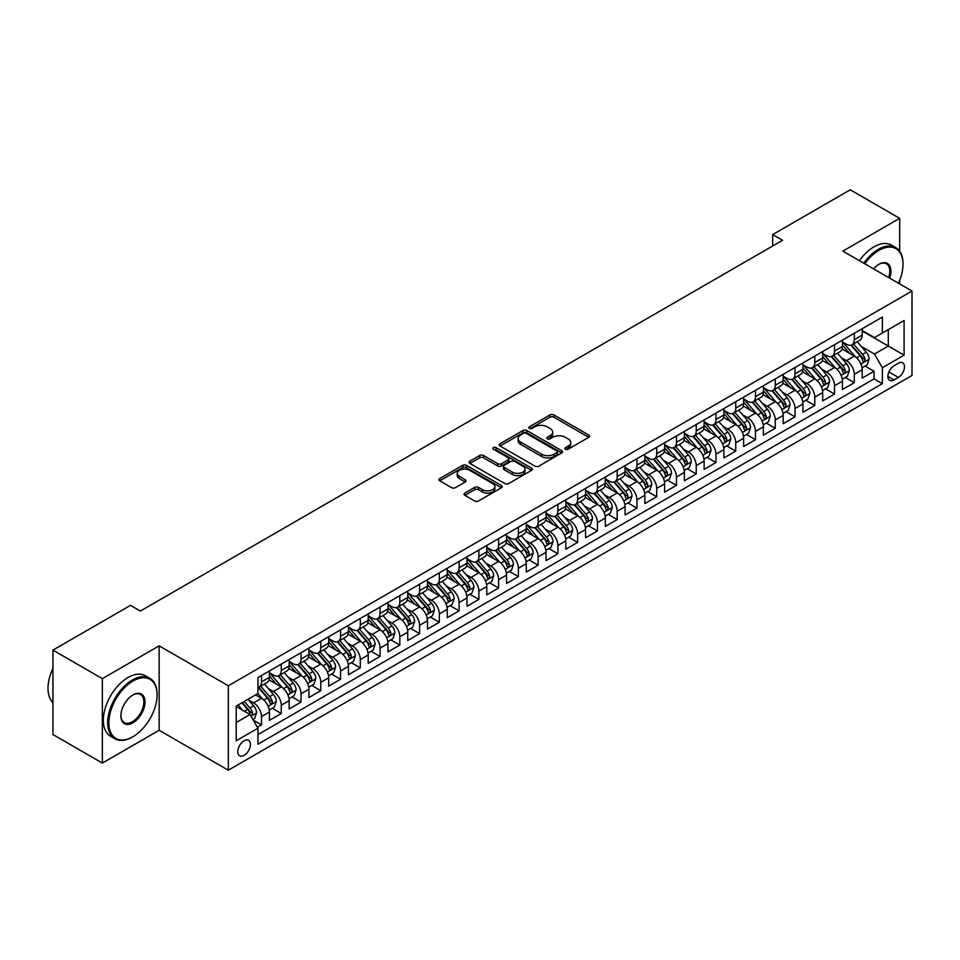 <?xml version="1.0" encoding="UTF-8"?>
<svg xmlns="http://www.w3.org/2000/svg" width="960" height="960" viewBox="0 0 960 960"><rect width="100%" height="100%" fill="white"/><g stroke="black" fill="none" stroke-linecap="round" stroke-linejoin="round"><path stroke-width="1.44" d="M565.464 449.196A1.92 1.104 0 0 0 568.188 449.196L588.792 437.304A2.748 1.584 0 0 0 589.596 436.188A2.748 1.584 0 0 0 588.792 435.06L553.884 414.912A2.748 1.584 0 0 0 549.996 414.912L529.392 426.804A1.92 1.104 0 0 0 528.828 427.584A1.92 1.104 0 0 0 529.392 428.376A1.92 1.104 0 0 0 532.104 428.376L534.768 426.828A8.772 5.064 0 0 1 547.188 426.828L550.092 428.508A8.772 5.064 0 0 1 552.672 432.096A8.772 5.064 0 0 1 550.092 435.684L547.428 437.22A1.92 1.104 0 0 0 546.864 438A1.92 1.104 0 0 0 547.428 438.792A1.92 1.104 0 0 0 550.14 438.792L552.816 437.244A8.772 5.064 0 0 1 565.224 437.244L568.14 438.924A8.772 5.064 0 0 1 570.708 442.512A8.772 5.064 0 0 1 568.14 446.1L565.464 447.636A1.92 1.104 0 0 0 564.9 448.416A1.92 1.104 0 0 0 565.464 449.196L565.464 447.636M244.116 755.364A8.94 5.16 120 0 0 249.96 747.492A8.94 5.16 120 0 0 248.592 740.316A8.94 5.16 120 0 0 244.116 740.76A8.94 5.16 120 0 0 238.272 748.644A8.94 5.16 120 0 0 239.64 755.808A8.94 5.16 120 0 0 244.116 755.364M464.856 493.068A2.748 1.584 0 0 0 464.052 494.184A2.748 1.584 0 0 0 464.856 495.312L474.648 500.964A2.748 1.584 0 0 0 478.524 500.964L501.408 487.752A2.748 1.584 0 0 0 502.212 486.636A2.748 1.584 0 0 0 501.408 485.508L466.5 465.36A2.748 1.584 0 0 0 462.624 465.36L439.74 478.572A2.748 1.584 0 0 0 438.936 479.688A2.748 1.584 0 0 0 439.74 480.804L451.572 487.644A2.748 1.584 0 0 0 455.448 487.644L465.24 481.98A2.748 1.584 0 0 0 466.044 480.864A2.748 1.584 0 0 0 465.24 479.748L459.372 476.352A7.332 4.236 0 0 1 457.224 473.364A7.332 4.236 0 0 1 461.748 469.452A7.332 4.236 0 0 1 469.752 470.364L492.732 483.636A7.332 4.236 0 0 1 494.88 486.636A7.332 4.236 0 0 1 490.356 490.548A7.332 4.236 0 0 1 482.352 489.624L478.524 487.416A2.748 1.584 0 0 0 474.648 487.416L464.856 493.068L464.856 495.312M159.144 645.852L102.336 678.648L52.944 650.124L52.944 734.544L102.336 763.068L159.144 730.272L228.312 770.196L228.312 685.776L159.144 645.852L159.144 730.272M899.652 251.196L899.652 218.328L842.844 251.124L912 291.048L228.312 685.776M899.652 218.328L850.248 189.804L772.692 234.576L772.692 245.988M52.944 650.124L130.5 605.352L140.376 611.052L782.568 240.288L772.692 234.576M534.972 466.14A2.748 1.584 0 0 0 538.848 466.14L561.732 452.928A2.748 1.584 0 0 0 562.536 451.8A2.748 1.584 0 0 0 561.732 450.684L526.824 430.524A2.748 1.584 0 0 0 522.948 430.524L500.052 443.748A2.748 1.584 0 0 0 499.248 444.864A2.748 1.584 0 0 0 500.052 445.98L534.972 466.14M494.136 449.616A1.92 1.104 0 0 1 496.08 449.892L496.08 447.6L531.576 468.096A2.748 1.584 0 0 1 532.38 469.224A2.748 1.584 0 0 1 531.576 470.34L508.692 483.552A2.748 1.584 0 0 1 504.804 483.552L469.896 463.392L469.896 461.16A2.748 1.584 0 0 0 469.092 462.276A2.748 1.584 0 0 0 469.896 463.392M469.896 461.16L479.688 455.496A2.748 1.584 0 0 1 483.564 455.496L497.724 463.68A2.748 1.584 0 0 0 501.612 463.68L508.104 459.924A2.748 1.584 0 0 0 508.908 458.808A2.748 1.584 0 0 0 508.104 457.68L493.368 449.172A1.92 1.104 0 0 1 492.804 448.392A1.92 1.104 0 0 1 493.992 447.36A1.92 1.104 0 0 1 496.08 447.6M257.4 727.272L261.504 724.908L253.308 720.168M248.64 700.02L253.596 702.888A11.172 6.456 60 0 1 261.504 716.58L269.412 712.02L269.412 720.348L281.268 713.496L272.28 708.312M268.404 688.62L273.36 691.476A11.172 6.456 60 0 1 281.268 705.168L289.164 700.608L289.164 708.936L301.02 702.096L292.032 696.9M288.156 677.208L293.124 680.076A11.172 6.456 60 0 1 301.02 693.768L308.928 689.196L308.928 697.524L320.784 690.684L311.796 685.488M307.92 665.796L312.876 668.664A11.172 6.456 60 0 1 320.784 682.356L328.692 677.796L328.692 686.124L340.548 679.272L331.548 674.088M327.684 654.396L332.64 657.252A11.172 6.456 60 0 1 340.548 670.944L348.444 666.384L348.444 674.712L360.3 667.86L351.312 662.676M347.436 642.984L352.404 645.852A11.172 6.456 60 0 1 360.3 659.532L368.208 654.972L368.208 663.3L380.064 656.46L371.076 651.264M367.2 631.572L372.156 634.44A11.172 6.456 60 0 1 380.064 648.132L387.972 643.572L387.972 651.9L399.828 645.048L390.828 639.864M386.964 620.172L391.92 623.028A11.172 6.456 60 0 1 399.828 636.72L407.724 632.16L407.724 640.488L419.58 633.636L410.592 628.452M406.716 608.76L411.684 611.628A11.172 6.456 60 0 1 419.58 625.308L427.488 620.748L427.488 629.076L439.344 622.236L430.356 617.04M426.48 597.348L431.436 600.216A11.172 6.456 60 0 1 439.344 613.908L447.252 609.336L447.252 617.664L459.108 610.824L450.108 605.628M446.244 585.948L451.2 588.804A11.172 6.456 60 0 1 459.108 602.496L467.004 597.936L467.004 606.264L478.86 599.412L469.872 594.228M465.996 574.536L470.964 577.404A11.172 6.456 60 0 1 478.86 591.084L486.768 586.524L486.768 594.852L498.624 588.012L489.636 582.816M485.76 563.124L490.716 565.992A11.172 6.456 60 0 1 498.624 579.684L506.532 575.112L506.532 583.44L518.388 576.6L509.388 571.404M505.524 551.712L510.48 554.58A11.172 6.456 60 0 1 518.388 568.272L526.284 563.712L526.284 572.04L538.14 565.188L529.152 560.004M525.276 540.312L530.244 543.168A11.172 6.456 60 0 1 538.14 556.86L546.048 552.3L546.048 560.628L557.904 553.788L548.916 548.592M545.04 528.9L549.996 531.768A11.172 6.456 60 0 1 557.904 545.46L565.812 540.888L565.812 549.216L577.668 542.376L568.668 537.18M564.792 517.488L569.76 520.356A11.172 6.456 60 0 1 577.668 534.048L585.564 529.488L585.564 537.816L597.42 530.964L588.432 525.78M584.556 506.088L589.524 508.944A11.172 6.456 60 0 1 597.42 522.636L605.328 518.076L605.328 526.404L617.184 519.564L608.196 514.368M604.32 494.676L609.276 497.544A11.172 6.456 60 0 1 617.184 511.236L625.092 506.664L625.092 514.992L636.948 508.152L627.948 502.956M624.072 483.264L629.04 486.132A11.172 6.456 60 0 1 636.948 499.824L644.844 495.264L644.844 503.592L656.7 496.74L647.712 491.556M643.836 471.864L648.804 474.72A11.172 6.456 60 0 1 656.7 488.412L664.608 483.852L664.608 492.18L676.464 485.328L667.476 480.144M663.6 460.452L668.556 463.32A11.172 6.456 60 0 1 676.464 477L684.372 472.44L684.372 480.768L696.228 473.928L687.228 468.732M683.352 449.04L688.32 451.908A11.172 6.456 60 0 1 696.228 465.6L704.124 461.04L704.124 469.368L715.98 462.516L706.992 457.332M703.116 437.64L708.084 440.496A11.172 6.456 60 0 1 715.98 454.188L723.888 449.628L723.888 457.956L735.744 451.104L726.756 445.92M722.88 426.228L727.836 429.096A11.172 6.456 60 0 1 735.744 442.776L743.64 438.216L743.64 446.544L755.496 439.704L746.508 434.508M742.632 414.816L747.6 417.684A11.172 6.456 60 0 1 755.496 431.376L763.404 426.804L763.404 435.132L775.26 428.292L766.272 423.096M762.396 403.404L767.352 406.272A11.172 6.456 60 0 1 775.26 419.964L783.168 415.404L783.168 423.732L795.024 416.88L786.036 411.696M782.16 392.004L787.116 394.872A11.172 6.456 60 0 1 795.024 408.552L802.92 403.992L802.92 412.32L814.776 405.48L805.788 400.284M801.912 380.592L806.88 383.46A11.172 6.456 60 0 1 814.776 397.152L822.684 392.58L822.684 400.908L834.54 394.068L825.552 388.872M821.676 369.18L826.632 372.048A11.172 6.456 60 0 1 834.54 385.74L842.448 381.18L842.448 389.508L854.304 382.656L854.304 374.328A11.172 6.456 -120 0 0 846.396 360.636L841.44 357.78M845.316 377.472L854.304 382.656M269.412 712.02A11.172 6.456 -120 0 0 261.504 698.328L255.576 694.908M289.164 700.608A11.172 6.456 -120 0 0 281.268 686.916L269.04 679.86M308.928 689.196A11.172 6.456 -120 0 0 301.02 675.504L288.804 668.448M328.692 677.796A11.172 6.456 -120 0 0 320.784 664.104L308.568 657.048M348.444 666.384A11.172 6.456 -120 0 0 340.548 652.692L328.32 645.636M368.208 654.972A11.172 6.456 -120 0 0 360.3 641.28L348.084 634.224M387.972 643.572A11.172 6.456 -120 0 0 380.064 629.88L367.848 622.824M407.724 632.16A11.172 6.456 -120 0 0 399.828 618.468L387.6 611.412M427.488 620.748A11.172 6.456 -120 0 0 419.58 607.056L407.364 600M447.252 609.336A11.172 6.456 -120 0 0 439.344 595.656L427.128 588.6M467.004 597.936A11.172 6.456 -120 0 0 459.108 584.244L446.88 577.188M486.768 586.524A11.172 6.456 -120 0 0 478.86 572.832L466.644 565.776M506.532 575.112A11.172 6.456 -120 0 0 498.624 561.432L486.408 554.376M526.284 563.712A11.172 6.456 -120 0 0 518.388 550.02L506.16 542.964M546.048 552.3A11.172 6.456 -120 0 0 538.14 538.608L525.924 531.552M565.812 540.888A11.172 6.456 -120 0 0 557.904 527.196L545.688 520.152M585.564 529.488A11.172 6.456 -120 0 0 577.668 515.796L565.44 508.74M605.328 518.076A11.172 6.456 -120 0 0 597.42 504.384L585.204 497.328M625.092 506.664A11.172 6.456 -120 0 0 617.184 492.972L604.968 485.916M644.844 495.264A11.172 6.456 -120 0 0 636.948 481.572L624.72 474.516M664.608 483.852A11.172 6.456 -120 0 0 656.7 470.16L644.484 463.104M684.372 472.44A11.172 6.456 -120 0 0 676.464 458.748L664.248 451.692M704.124 461.04A11.172 6.456 -120 0 0 696.228 447.348L684 440.292M723.888 449.628A11.172 6.456 -120 0 0 715.98 435.936L703.764 428.88M743.64 438.216A11.172 6.456 -120 0 0 735.744 424.524L723.516 417.468M763.404 426.804A11.172 6.456 -120 0 0 755.496 413.124L743.28 406.068M783.168 415.404A11.172 6.456 -120 0 0 775.26 401.712L763.044 394.656M802.92 403.992A11.172 6.456 -120 0 0 795.024 390.3L782.796 383.244M822.684 392.58A11.172 6.456 -120 0 0 814.776 378.9L802.56 371.844M842.448 381.18A11.172 6.456 -120 0 0 834.54 367.488L822.324 360.432M898.368 363.264L894.024 365.772A8.664 5.004 120 0 0 888.36 373.404A8.664 5.004 120 0 0 889.692 380.352A8.664 5.004 120 0 0 894.024 379.92L898.368 377.412A8.664 5.004 120 0 0 904.02 369.78A8.664 5.004 120 0 0 902.7 362.832A8.664 5.004 120 0 0 898.368 363.264M228.312 770.196L912 375.468L912 291.048M236.208 722.508L250.044 714.528L257.952 728.22L257.952 744.192L882.36 383.688L882.36 367.716L874.452 354.024L861.192 346.368M257.952 728.22L236.208 740.76L236.208 706.08L257.952 693.528L257.952 677.556L882.36 317.064L882.36 333.036L904.092 320.484L904.092 355.164L882.36 367.716M269.412 672.768L273.36 675.048A11.172 6.456 60 0 0 278.952 675.612L286.86 671.04A11.172 6.456 -120 0 0 289.164 665.928L289.164 659.532M289.164 661.368L293.124 663.648A11.172 6.456 60 0 0 298.704 664.2L306.612 659.64A11.172 6.456 -120 0 0 308.928 654.516L308.928 648.132M308.928 649.956L312.876 652.236A11.172 6.456 60 0 0 318.468 652.788L326.376 648.228A11.172 6.456 -120 0 0 328.692 643.104L328.692 636.72M328.692 638.544L332.64 640.824A11.172 6.456 60 0 0 338.232 641.376L346.128 636.816A11.172 6.456 -120 0 0 348.444 631.704L348.444 625.308M348.444 627.132L352.404 629.424A11.172 6.456 60 0 0 357.984 629.976L365.892 625.404A11.172 6.456 -120 0 0 368.208 620.292L368.208 613.908M368.208 615.732L372.156 618.012A11.172 6.456 60 0 0 377.748 618.564L385.656 614.004A11.172 6.456 -120 0 0 387.972 608.88L387.972 602.496M387.972 604.32L391.92 606.6A11.172 6.456 60 0 0 397.512 607.152L405.408 602.592A11.172 6.456 -120 0 0 407.724 597.48L407.724 591.084M407.724 592.908L411.684 595.2A11.172 6.456 60 0 0 417.264 595.752L425.172 591.18A11.172 6.456 -120 0 0 427.488 586.068L427.488 579.684M427.488 581.508L431.436 583.788A11.172 6.456 60 0 0 437.028 584.34L444.936 579.78A11.172 6.456 -120 0 0 447.252 574.656L447.252 568.272M447.252 570.096L451.2 572.376A11.172 6.456 60 0 0 456.792 572.928L464.688 568.368A11.172 6.456 -120 0 0 467.004 563.256L467.004 556.86M467.004 558.684L470.964 560.964A11.172 6.456 60 0 0 476.544 561.528L484.452 556.956A11.172 6.456 -120 0 0 486.768 551.844L486.768 545.46M486.768 547.284L490.716 549.564A11.172 6.456 60 0 0 496.308 550.116L504.216 545.556A11.172 6.456 -120 0 0 506.532 540.432L506.532 534.048M506.532 535.872L510.48 538.152A11.172 6.456 60 0 0 516.072 538.704L523.968 534.144A11.172 6.456 -120 0 0 526.284 529.032L526.284 522.636M526.284 524.46L530.244 526.74A11.172 6.456 60 0 0 535.824 527.304L543.732 522.732A11.172 6.456 -120 0 0 546.048 517.62L546.048 511.224M546.048 513.06L549.996 515.34A11.172 6.456 60 0 0 555.588 515.892L563.496 511.332A11.172 6.456 -120 0 0 565.812 506.208L565.812 499.824M565.812 501.648L569.76 503.928A11.172 6.456 60 0 0 575.352 504.48L583.248 499.92A11.172 6.456 -120 0 0 585.564 494.796L585.564 488.412M585.564 490.236L589.524 492.516A11.172 6.456 60 0 0 595.104 493.08L603.012 488.508A11.172 6.456 -120 0 0 605.328 483.396L605.328 477M605.328 478.836L609.276 481.116A11.172 6.456 60 0 0 614.868 481.668L622.776 477.108A11.172 6.456 -120 0 0 625.092 471.984L625.092 465.6M625.092 467.424L629.04 469.704A11.172 6.456 60 0 0 634.632 470.256L642.528 465.696A11.172 6.456 -120 0 0 644.844 460.572L644.844 454.188M644.844 456.012L648.804 458.292A11.172 6.456 60 0 0 654.384 458.844L662.292 454.284A11.172 6.456 -120 0 0 664.608 449.172L664.608 442.776M664.608 444.6L668.556 446.892A11.172 6.456 60 0 0 674.148 447.444L682.056 442.872A11.172 6.456 -120 0 0 684.372 437.76L684.372 431.376M684.372 433.2L688.32 435.48A11.172 6.456 60 0 0 693.912 436.032L701.808 431.472A11.172 6.456 -120 0 0 704.124 426.348L704.124 419.964M704.124 421.788L708.084 424.068A11.172 6.456 60 0 0 713.664 424.62L721.572 420.06A11.172 6.456 -120 0 0 723.888 414.948L723.888 408.552M723.888 410.376L727.836 412.668A11.172 6.456 60 0 0 733.428 413.22L741.336 408.648A11.172 6.456 -120 0 0 743.64 403.536L743.64 397.152M743.64 398.976L747.6 401.256A11.172 6.456 60 0 0 753.192 401.808L761.088 397.248A11.172 6.456 -120 0 0 763.404 392.124L763.404 385.74M763.404 387.564L767.352 389.844A11.172 6.456 60 0 0 772.944 390.396L780.852 385.836A11.172 6.456 -120 0 0 783.168 380.724L783.168 374.328M783.168 376.152L787.116 378.432A11.172 6.456 60 0 0 792.708 378.996L800.616 374.424A11.172 6.456 -120 0 0 802.92 369.312L802.92 362.928M802.92 364.752L806.88 367.032A11.172 6.456 60 0 0 812.472 367.584L820.368 363.024A11.172 6.456 -120 0 0 822.684 357.9L822.684 351.516M822.684 353.34L826.632 355.62A11.172 6.456 60 0 0 832.224 356.172L840.132 351.612A11.172 6.456 -120 0 0 842.448 346.5L842.448 340.104M257.952 734.604L874.056 378.9L874.056 371.256L862.2 378.096L862.2 369.768A11.172 6.456 -120 0 0 854.304 356.076L842.076 349.02M842.448 341.928L846.396 344.208A11.172 6.456 -120 0 0 851.988 344.772A11.172 6.456 -120 0 0 854.304 339.648L854.304 333.264M851.988 344.772L859.896 340.2A11.172 6.456 -120 0 0 862.2 335.088L862.2 328.692M261.504 675.504L261.504 681.9A11.172 6.456 60 0 1 259.188 687.012A11.172 6.456 60 0 1 257.952 687.468M259.188 687.012L267.096 682.452A11.172 6.456 -120 0 0 269.412 677.328L269.412 670.944M281.268 664.104L281.268 670.488A11.172 6.456 60 0 1 278.952 675.612M301.02 652.692L301.02 659.076A11.172 6.456 60 0 1 298.704 664.2M320.784 641.28L320.784 647.676A11.172 6.456 60 0 1 318.468 652.788M340.548 629.88L340.548 636.264A11.172 6.456 60 0 1 338.232 641.376M360.3 618.468L360.3 624.852A11.172 6.456 60 0 1 357.984 629.976M380.064 607.056L380.064 613.452A11.172 6.456 60 0 1 377.748 618.564M399.828 595.656L399.828 602.04A11.172 6.456 60 0 1 397.512 607.152M419.58 584.244L419.58 590.628A11.172 6.456 60 0 1 417.264 595.752M439.344 572.832L439.344 579.228A11.172 6.456 60 0 1 437.028 584.34M459.108 561.42L459.108 567.816A11.172 6.456 60 0 1 456.792 572.928M478.86 550.02L478.86 556.404A11.172 6.456 60 0 1 476.544 561.528M498.624 538.608L498.624 545.004A11.172 6.456 60 0 1 496.308 550.116M518.388 527.196L518.388 533.592A11.172 6.456 60 0 1 516.072 538.704M538.14 515.796L538.14 522.18A11.172 6.456 60 0 1 535.824 527.304M557.904 504.384L557.904 510.768A11.172 6.456 60 0 1 555.588 515.892M577.668 492.972L577.668 499.368A11.172 6.456 60 0 1 575.352 504.48M597.42 481.572L597.42 487.956A11.172 6.456 60 0 1 595.104 493.08M617.184 470.16L617.184 476.544A11.172 6.456 60 0 1 614.868 481.668M636.948 458.748L636.948 465.144A11.172 6.456 60 0 1 634.632 470.256M656.7 447.348L656.7 453.732A11.172 6.456 60 0 1 654.384 458.844M676.464 435.936L676.464 442.32A11.172 6.456 60 0 1 674.148 447.444M696.228 424.524L696.228 430.92A11.172 6.456 60 0 1 693.912 436.032M715.98 413.124L715.98 419.508A11.172 6.456 60 0 1 713.664 424.62M735.744 401.712L735.744 408.096A11.172 6.456 60 0 1 733.428 413.22M755.496 390.3L755.496 396.696A11.172 6.456 60 0 1 753.192 401.808M775.26 378.888L775.26 385.284A11.172 6.456 60 0 1 772.944 390.396M795.024 367.488L795.024 373.872A11.172 6.456 60 0 1 792.708 378.996M814.776 356.076L814.776 362.472A11.172 6.456 60 0 1 812.472 367.584M834.54 344.664L834.54 351.06A11.172 6.456 60 0 1 832.224 356.172M834.54 385.74L834.54 394.068M814.776 397.152L814.776 405.48M795.024 408.552L795.024 416.88M775.26 419.964L775.26 428.292M755.496 431.376L755.496 439.704M735.744 442.776L735.744 451.104M715.98 454.188L715.98 462.516M696.228 465.6L696.228 473.928M676.464 477L676.464 485.328M656.7 488.412L656.7 496.74M636.948 499.824L636.948 508.152M617.184 511.236L617.184 519.564M597.42 522.636L597.42 530.964M577.668 534.048L577.668 542.376M557.904 545.46L557.904 553.788M538.14 556.86L538.14 565.188M518.388 568.272L518.388 576.6M498.624 579.684L498.624 588.012M478.86 591.084L478.86 599.412M459.108 602.496L459.108 610.824M439.344 613.908L439.344 622.236M419.58 625.308L419.58 633.636M399.828 636.72L399.828 645.048M380.064 648.132L380.064 656.46M360.3 659.532L360.3 667.86M340.548 670.944L340.548 679.272M320.784 682.356L320.784 690.684M301.02 693.768L301.02 702.096M281.268 705.168L281.268 713.496M261.504 716.58L261.504 724.908M250.044 714.528L236.208 706.536M874.452 354.024L888.288 346.044L888.288 329.616L904.092 320.484M862.2 330.984L904.092 355.164M862.2 330.528L874.452 337.596L882.36 333.036M899.652 283.92L899.652 280.416M102.336 678.648L102.336 763.068M865.068 366.06L874.056 371.256M874.056 378.9L882.36 383.688M566.232 449.472L568.14 448.38A8.772 5.064 0 0 0 570.708 444.792L570.708 442.512M552.672 432.096L552.672 434.376A8.772 5.064 0 0 1 550.092 437.964L548.196 439.056M588.756 437.328L553.884 417.192A2.748 1.584 0 0 0 549.996 417.192L530.16 428.64M561.732 450.684L561.732 452.928L526.824 432.816A2.748 1.584 0 0 0 522.948 432.816L500.088 446.004M556.884 452.592A1.92 1.104 0 0 0 557.448 451.8A1.92 1.104 0 0 0 556.884 451.02L526.236 433.332A1.92 1.104 0 0 0 523.524 433.332L520.716 434.952A8.772 5.064 0 0 0 518.136 438.54A8.772 5.064 0 0 0 520.716 442.116L541.656 454.212A8.772 5.064 0 0 0 554.076 454.212L556.884 452.592L556.884 454.872A1.92 1.104 0 0 0 557.448 454.092L557.448 451.8M518.136 438.54L518.136 440.82A8.772 5.064 0 0 0 520.716 444.396L520.716 442.116M556.884 454.872L554.076 456.492A8.772 5.064 0 0 1 541.656 456.492L520.716 444.396M469.932 463.416L479.688 457.788L479.688 455.496M508.908 458.808L508.908 461.088A2.748 1.584 0 0 1 508.104 462.204L501.612 465.96A2.748 1.584 0 0 1 497.724 465.96L483.564 457.788A2.748 1.584 0 0 0 479.688 457.788M496.08 449.892L531.54 470.364M512.424 472.152A7.332 4.236 0 0 0 520.416 473.076A7.332 4.236 0 0 0 524.952 469.164A7.332 4.236 0 0 0 522.792 466.164L514.704 461.496A2.748 1.584 0 0 0 510.816 461.496L504.324 465.24A2.748 1.584 0 0 0 503.52 466.368A2.748 1.584 0 0 0 504.324 467.484L512.424 472.152L512.424 474.444A7.332 4.236 0 0 0 520.416 475.356A7.332 4.236 0 0 0 524.952 471.444L524.952 469.164M503.52 466.368L503.52 468.648A2.748 1.584 0 0 0 504.324 469.764L504.324 467.484M512.424 474.444L504.324 469.764M494.88 486.636L494.88 488.916A7.332 4.236 0 0 1 490.356 492.828A7.332 4.236 0 0 1 482.352 491.904L478.524 489.696A2.748 1.584 0 0 0 474.648 489.696L464.892 495.336M457.224 473.364L457.224 475.644A7.332 4.236 0 0 0 459.372 478.644L459.372 476.352M465.204 482.004L459.372 478.644M501.372 487.776L466.5 467.64A2.748 1.584 0 0 0 462.624 467.64L439.776 480.828M862.044 367.812L867.144 364.86L869.124 359.16A7.404 4.272 -120 0 0 866.232 352.2L857.208 341.748M855.396 356.796L844.692 344.4A21.372 12.348 -120 0 0 842.448 342.048M849.528 353.316L843.54 346.392A17.748 10.248 -120 0 0 842.448 345.192M850.98 345.168L860.112 355.74A7.404 4.272 60 0 1 862.752 360.84C863.868 362.328 864.66 361.872 865.128 359.472A7.404 4.272 -120 0 0 862.488 354.372L853.452 343.92M851.52 345L861.324 356.352A3.768 2.184 60 0 1 862.284 357.828L865.128 359.472M862.752 360.84L863.292 361.716M898.452 283.224A34.092 19.68 120 0 0 903.012 264.3A34.092 19.68 120 0 0 878.904 250.38A34.092 19.68 120 0 0 864.792 263.796M863.772 263.208A34.932 20.172 -60 0 1 878.304 249.348A34.932 20.172 -60 0 1 895.776 247.62A34.932 20.172 -60 0 1 903.012 263.616A34.932 20.172 -60 0 1 903.012 263.964M873.54 268.848A17.052 9.84 -60 0 1 878.904 264.3L878.904 264.3A17.052 9.84 -60 0 1 889.692 278.172M859.428 260.7A34.932 20.172 -60 0 1 873.96 246.84A34.932 20.172 -60 0 1 891.432 245.112L895.776 247.62M888.66 277.572A16.212 9.36 120 0 0 886.416 263.832A16.212 9.36 120 0 0 878.604 264.48M132.372 737.052L132.972 736.716A34.092 19.68 120 0 0 157.08 694.956A34.092 19.68 120 0 0 132.972 681.036A34.092 19.68 120 0 0 108.864 722.796A34.092 19.68 120 0 0 132.972 736.716L132.372 737.052A34.932 20.172 -60 0 1 114.912 738.792A34.932 20.172 -60 0 1 109.56 710.796A34.932 20.172 -60 0 1 132.372 680.016A34.932 20.172 -60 0 1 149.844 678.288A34.932 20.172 -60 0 1 157.08 694.272A34.932 20.172 -60 0 1 157.068 694.62M132.972 722.796A17.052 9.84 -60 0 1 120.912 715.836A17.052 9.84 -60 0 1 132.972 694.956L132.972 694.956A17.052 9.84 -60 0 1 145.02 701.916A17.052 9.84 -60 0 1 132.972 722.796M120.912 715.488A16.212 9.36 120 0 0 124.272 722.568A16.212 9.36 120 0 0 132.372 721.764A16.212 9.36 120 0 0 142.968 707.484A16.212 9.36 120 0 0 140.484 694.5A16.212 9.36 120 0 0 132.672 695.136M114.912 738.792L110.568 736.272A34.932 20.172 -60 0 1 105.204 708.288A34.932 20.172 -60 0 1 128.028 677.508A34.932 20.172 -60 0 1 145.488 675.78L149.844 678.288M52.944 702.6A34.932 20.172 -60 0 1 52.944 668.376M842.28 379.224L847.38 376.272L849.36 370.572A7.404 4.272 -120 0 0 846.48 363.612L837.444 353.16M835.644 368.208L824.928 355.812A21.372 12.348 -120 0 0 822.684 353.46M829.764 364.728L823.776 357.792A17.748 10.248 -120 0 0 822.684 356.604M831.216 356.58L840.348 367.152A7.404 4.272 60 0 1 842.988 372.252C844.104 373.74 844.896 373.284 845.364 370.884A7.404 4.272 -120 0 0 842.724 365.784L833.7 355.332M831.756 356.4L841.572 367.764A3.768 2.184 60 0 1 842.52 369.24L845.364 370.884M842.988 372.252L843.528 373.128M822.516 390.624L827.628 387.684L829.596 381.972A7.404 4.272 -120 0 0 826.716 375.024L817.692 364.572M815.88 379.62L805.176 367.224A21.372 12.348 -120 0 0 802.92 364.872M810.012 376.14L804.024 369.204A17.748 10.248 -120 0 0 802.92 368.016M811.464 367.98L820.596 378.552A7.404 4.272 60 0 1 823.236 383.664C824.34 385.152 825.132 384.696 825.6 382.296A7.404 4.272 -120 0 0 822.96 377.184L813.936 366.732M811.992 367.812L821.808 379.176A3.768 2.184 60 0 1 822.756 380.652L825.6 382.296M823.236 383.664L823.776 384.54M802.764 402.036L807.864 399.084L809.844 393.384A7.404 4.272 -120 0 0 806.952 386.424L797.928 375.972M796.116 391.02L785.412 378.624A21.372 12.348 -120 0 0 783.168 376.284M790.248 387.552L784.26 380.616A17.748 10.248 -120 0 0 783.168 379.416M791.7 379.392L800.832 389.964A7.404 4.272 60 0 1 803.472 395.064C804.588 396.552 805.38 396.096 805.848 393.696A7.404 4.272 -120 0 0 803.208 388.596L794.172 378.144M792.24 379.224L802.044 390.576A3.768 2.184 60 0 1 803.004 392.052L805.848 393.696M803.472 395.064L804.012 395.94M783 413.448L788.1 410.496L790.08 404.796A7.404 4.272 -120 0 0 787.2 397.836L778.164 387.384M776.364 402.432L765.648 390.036A21.372 12.348 -120 0 0 763.404 387.684M770.484 398.952L764.496 392.016A17.748 10.248 -120 0 0 763.404 390.828M771.936 390.804L781.068 401.376A7.404 4.272 60 0 1 783.708 406.476C784.824 407.964 785.616 407.508 786.084 405.108A7.404 4.272 -120 0 0 783.444 400.008L774.42 389.556M772.476 390.624L782.292 401.988A3.768 2.184 60 0 1 783.24 403.464L786.084 405.108M783.708 406.476L784.248 407.352M763.236 424.848L768.348 421.908L770.316 416.196A7.404 4.272 -120 0 0 767.436 409.248L758.412 398.796M756.6 413.844L745.896 401.448A21.372 12.348 -120 0 0 743.64 399.096M750.732 410.364L744.744 403.428A17.748 10.248 -120 0 0 743.64 402.24M752.184 402.204L761.316 412.788A7.404 4.272 60 0 1 763.956 417.888C765.06 419.376 765.852 418.92 766.32 416.52A7.404 4.272 -120 0 0 763.68 411.408L754.656 400.956M752.712 402.036L762.528 413.4A3.768 2.184 60 0 1 763.476 414.876L766.32 416.52M763.956 417.888L764.496 418.764M743.484 436.26L748.584 433.308L750.564 427.608A7.404 4.272 -120 0 0 747.672 420.66L738.648 410.196M736.836 425.256L726.132 412.848A21.372 12.348 -120 0 0 723.888 410.508M730.968 421.776L724.98 414.84A17.748 10.248 -120 0 0 723.888 413.64M732.42 413.616L741.552 424.188A7.404 4.272 60 0 1 744.192 429.288C745.308 430.776 746.1 430.32 746.568 427.92A7.404 4.272 -120 0 0 743.928 422.82L734.892 412.368M732.96 413.448L742.764 424.8A3.768 2.184 60 0 1 743.724 426.276L746.568 427.92M744.192 429.288L744.732 430.164M723.72 447.672L728.832 444.72L730.8 439.02A7.404 4.272 -120 0 0 727.92 432.06L718.884 421.608M717.084 436.656L706.368 424.26A21.372 12.348 -120 0 0 704.124 421.908M711.204 433.176L705.216 426.24A17.748 10.248 -120 0 0 704.124 425.052M712.656 425.028L721.788 435.6A7.404 4.272 60 0 1 724.428 440.7C725.544 442.188 726.336 441.732 726.804 439.332A7.404 4.272 -120 0 0 724.164 434.232L715.14 423.78M713.196 424.848L723.012 436.212A3.768 2.184 60 0 1 723.96 437.688L726.804 439.332M724.428 440.7L724.968 441.576M703.956 459.072L709.068 456.132L711.036 450.42A7.404 4.272 -120 0 0 708.156 443.472L699.132 433.02M697.32 448.068L686.616 435.672A21.372 12.348 -120 0 0 684.372 433.32M691.452 444.588L685.464 437.652A17.748 10.248 -120 0 0 684.372 436.464M692.904 436.44L702.036 447.012A7.404 4.272 60 0 1 704.676 452.112C705.78 453.6 706.572 453.144 707.04 450.744A7.404 4.272 -120 0 0 704.4 445.644L695.376 435.18M693.432 436.26L703.248 447.624A3.768 2.184 60 0 1 704.196 449.1L707.04 450.744M704.676 452.112L705.216 452.988M684.204 470.484L689.304 467.532L691.284 461.832A7.404 4.272 -120 0 0 688.392 454.884L679.368 444.432M677.556 459.48L666.852 447.084A21.372 12.348 -120 0 0 664.608 444.732M671.688 456L665.7 449.064A17.748 10.248 -120 0 0 664.608 447.876M673.14 447.84L682.272 458.412A7.404 4.272 60 0 1 684.912 463.512C686.028 465 686.82 464.544 687.288 462.144A7.404 4.272 -120 0 0 684.648 457.044L675.612 446.592M673.68 447.672L683.484 459.036A3.768 2.184 60 0 1 684.444 460.512L687.288 462.144M684.912 463.512L685.452 464.4M664.44 481.896L669.552 478.944L671.52 473.244A7.404 4.272 -120 0 0 668.64 466.284L659.604 455.832M657.804 470.88L647.088 458.484A21.372 12.348 -120 0 0 644.844 456.132M651.924 467.4L645.936 460.476A17.748 10.248 -120 0 0 644.844 459.276M653.376 459.252L662.508 469.824A7.404 4.272 60 0 1 665.148 474.924C666.264 476.412 667.056 475.956 667.524 473.556A7.404 4.272 -120 0 0 664.884 468.456L655.86 458.004M653.916 459.084L663.732 470.436A3.768 2.184 60 0 1 664.68 471.912L667.524 473.556M665.148 474.924L665.688 475.8M644.676 493.296L649.788 490.356L651.756 484.644A7.404 4.272 -120 0 0 648.876 477.696L639.852 467.244M638.04 482.292L627.336 469.896A21.372 12.348 -120 0 0 625.092 467.544M632.172 478.812L626.184 471.876A17.748 10.248 -120 0 0 625.092 470.688M633.624 470.664L642.756 481.236A7.404 4.272 60 0 1 645.396 486.336C646.5 487.824 647.292 487.368 647.76 484.968A7.404 4.272 -120 0 0 645.12 479.868L636.096 469.416M634.152 470.484L643.968 481.848A3.768 2.184 60 0 1 644.916 483.324L647.76 484.968M645.396 486.336L645.936 487.212M624.924 504.708L630.024 501.756L632.004 496.056A7.404 4.272 -120 0 0 629.124 489.108L620.088 478.656M618.276 493.704L607.572 481.308A21.372 12.348 -120 0 0 605.328 478.956M612.408 490.224L606.42 483.288A17.748 10.248 -120 0 0 605.328 482.1M613.86 482.064L622.992 492.636A7.404 4.272 60 0 1 625.632 497.736C626.748 499.236 627.54 498.78 628.008 496.368A7.404 4.272 -120 0 0 625.368 491.268L616.332 480.816M614.4 481.896L624.216 493.26A3.768 2.184 60 0 1 625.164 494.736L628.008 496.368M625.632 497.736L626.172 498.624M605.16 516.12L610.272 513.168L612.24 507.468A7.404 4.272 -120 0 0 609.36 500.508L600.336 490.056M598.524 505.104L587.82 492.708A21.372 12.348 -120 0 0 585.564 490.356M592.644 501.624L586.656 494.7A17.748 10.248 -120 0 0 585.564 493.5M594.096 493.476L603.228 504.048A7.404 4.272 60 0 1 605.868 509.148C606.984 510.636 607.776 510.18 608.244 507.78A7.404 4.272 -120 0 0 605.604 502.68L596.58 492.228M594.636 493.308L604.452 504.66A3.768 2.184 60 0 1 605.4 506.136L608.244 507.78M605.868 509.148L606.408 510.024M585.396 527.532L590.508 524.58L592.488 518.868A7.404 4.272 -120 0 0 589.596 511.92L580.572 501.468M578.76 516.516L568.056 504.12A21.372 12.348 -120 0 0 565.812 501.768M572.892 513.036L566.904 506.1A17.748 10.248 -120 0 0 565.812 504.912M574.344 504.888L583.476 515.46A7.404 4.272 60 0 1 586.116 520.56C587.232 522.048 588.012 521.592 588.48 519.192A7.404 4.272 -120 0 0 585.84 514.092L576.816 503.64M574.884 504.708L584.688 516.072A3.768 2.184 60 0 1 585.636 517.548L588.48 519.192M586.116 520.56L586.656 521.436M565.644 538.932L570.744 535.992L572.724 530.28A7.404 4.272 -120 0 0 569.844 523.332L560.808 512.88M558.996 527.928L548.292 515.532A21.372 12.348 -120 0 0 546.048 513.18M553.128 524.448L547.14 517.512A17.748 10.248 -120 0 0 546.048 516.324M554.58 516.288L563.712 526.86A7.404 4.272 60 0 1 566.352 531.972C567.468 533.46 568.26 533.004 568.728 530.592A7.404 4.272 -120 0 0 566.088 525.492L557.052 515.04M555.12 516.12L564.936 527.484A3.768 2.184 60 0 1 565.884 528.96L568.728 530.592M566.352 531.972L566.892 532.848M545.88 550.344L550.992 547.392L552.96 541.692A7.404 4.272 -120 0 0 550.08 534.732L541.056 524.28M539.244 539.328L528.54 526.932A21.372 12.348 -120 0 0 526.284 524.58M533.364 535.848L527.376 528.924A17.748 10.248 -120 0 0 526.284 527.724M534.816 527.7L543.948 538.272A7.404 4.272 60 0 1 546.588 543.372C547.704 544.86 548.496 544.404 548.964 542.004A7.404 4.272 -120 0 0 546.324 536.904L537.3 526.452M535.356 527.532L545.172 538.884A3.768 2.184 60 0 1 546.12 540.36L548.964 542.004M546.588 543.372L547.128 544.248M526.116 561.756L531.228 558.804L533.208 553.104A7.404 4.272 -120 0 0 530.316 546.144L521.292 535.692M519.48 550.74L508.776 538.344A21.372 12.348 -120 0 0 506.532 535.992M513.612 547.26L507.624 540.324A17.748 10.248 -120 0 0 506.532 539.136M515.064 539.112L524.196 549.684A7.404 4.272 60 0 1 526.836 554.784C527.952 556.272 528.732 555.816 529.2 553.416A7.404 4.272 -120 0 0 526.56 548.316L517.536 537.864M515.604 538.932L525.408 550.296A3.768 2.184 60 0 1 526.356 551.772L529.2 553.416M526.836 554.784L527.376 555.66M506.364 573.156L511.464 570.216L513.444 564.504A7.404 4.272 -120 0 0 510.564 557.556L501.528 547.104M499.716 562.152L489.012 549.756A21.372 12.348 -120 0 0 486.768 547.404M493.848 558.672L487.86 551.736A17.748 10.248 -120 0 0 486.768 550.548M495.3 550.512L504.432 561.084A7.404 4.272 60 0 1 507.072 566.196C508.188 567.684 508.98 567.228 509.448 564.828A7.404 4.272 -120 0 0 506.808 559.716L497.772 549.264M495.84 550.344L505.656 561.708A3.768 2.184 60 0 1 506.604 563.184L509.448 564.828M507.072 566.196L507.612 567.072M486.6 584.568L491.712 581.616L493.68 575.916A7.404 4.272 -120 0 0 490.8 568.956L481.776 558.504M479.964 573.552L469.26 561.156A21.372 12.348 -120 0 0 467.004 558.816M474.084 570.084L468.096 563.148A17.748 10.248 -120 0 0 467.004 561.948M475.536 561.924L484.668 572.496A7.404 4.272 60 0 1 487.308 577.596C488.424 579.084 489.216 578.628 489.684 576.228A7.404 4.272 -120 0 0 487.044 571.128L478.02 560.676M476.076 561.756L485.892 573.108A3.768 2.184 60 0 1 486.84 574.584L489.684 576.228M487.308 577.596L487.848 578.472M466.836 595.98L471.948 593.028L473.928 587.328A7.404 4.272 -120 0 0 471.036 580.368L462.012 569.916M460.2 584.964L449.496 572.568A21.372 12.348 -120 0 0 447.252 570.216M454.332 581.484L448.344 574.548A17.748 10.248 -120 0 0 447.252 573.36M455.784 573.336L464.916 583.908A7.404 4.272 60 0 1 467.556 589.008C468.672 590.496 469.452 590.04 469.92 587.64A7.404 4.272 -120 0 0 467.28 582.54L458.256 572.088M456.324 573.156L466.128 584.52A3.768 2.184 60 0 1 467.076 585.996L469.92 587.64M467.556 589.008L468.096 589.884M447.084 607.38L452.184 604.44L454.164 598.728A7.404 4.272 -120 0 0 451.284 591.78L442.248 581.328M440.448 596.376L429.732 583.98A21.372 12.348 -120 0 0 427.488 581.628M434.568 592.896L428.58 585.96A17.748 10.248 -120 0 0 427.488 584.772M436.02 584.736L445.152 595.32A7.404 4.272 60 0 1 447.792 600.42C448.908 601.908 449.7 601.452 450.168 599.052A7.404 4.272 -120 0 0 447.528 593.94L438.492 583.488M436.56 584.568L446.376 595.932A3.768 2.184 60 0 1 447.324 597.408L450.168 599.052M447.792 600.42L448.332 601.296M427.32 618.792L432.432 615.84L434.4 610.14A7.404 4.272 -120 0 0 431.52 603.192L422.496 592.728M420.684 607.788L409.98 595.38A21.372 12.348 -120 0 0 407.724 593.04M414.816 604.308L408.816 597.372A17.748 10.248 -120 0 0 407.724 596.172M416.268 596.148L425.388 606.72A7.404 4.272 60 0 1 428.04 611.82C429.144 613.308 429.936 612.852 430.404 610.452A7.404 4.272 -120 0 0 427.764 605.352L418.74 594.9M416.796 595.98L426.612 607.332A3.768 2.184 60 0 1 427.56 608.808L430.404 610.452M428.04 611.82L428.568 612.708M407.568 630.204L412.668 627.252L414.648 621.552A7.404 4.272 -120 0 0 411.756 614.592L402.732 604.14M400.92 619.188L390.216 606.792A21.372 12.348 -120 0 0 387.972 604.44M395.052 615.708L389.064 608.772A17.748 10.248 -120 0 0 387.972 607.584M396.504 607.56L405.636 618.132A7.404 4.272 60 0 1 408.276 623.232C409.392 624.72 410.172 624.264 410.64 621.864A7.404 4.272 -120 0 0 408 616.764L398.976 606.312M397.044 607.38L406.848 618.744A3.768 2.184 60 0 1 407.808 620.22L410.64 621.864M408.276 623.232L408.816 624.108M387.804 641.604L392.904 638.664L394.884 632.952A7.404 4.272 -120 0 0 392.004 626.004L382.968 615.552M381.168 630.6L370.452 618.204A21.372 12.348 -120 0 0 368.208 615.852M375.288 627.12L369.3 620.184A17.748 10.248 -120 0 0 368.208 618.996M376.74 618.972L385.872 629.544A7.404 4.272 60 0 1 388.512 634.644C389.628 636.132 390.42 635.676 390.888 633.276A7.404 4.272 -120 0 0 388.248 628.176L379.212 617.712M377.28 618.792L387.096 630.156A3.768 2.184 60 0 1 388.044 631.632L390.888 633.276M388.512 634.644L389.052 635.52M368.04 653.016L373.152 650.064L375.12 644.364A7.404 4.272 -120 0 0 372.24 637.416L363.216 626.964M361.404 642.012L350.7 629.616A21.372 12.348 -120 0 0 348.444 627.264M355.536 638.532L349.536 631.596A17.748 10.248 -120 0 0 348.444 630.408M356.988 630.372L366.12 640.944A7.404 4.272 60 0 1 368.76 646.044C369.864 647.544 370.656 647.076 371.124 644.676A7.404 4.272 -120 0 0 368.484 639.576L359.46 629.124M357.516 630.204L367.332 641.568A3.768 2.184 60 0 1 368.28 643.044L371.124 644.676M368.76 646.044L369.288 646.932M348.288 664.428L353.388 661.476L355.368 655.776A7.404 4.272 -120 0 0 352.476 648.816L343.452 638.364M341.64 653.412L330.936 641.016A21.372 12.348 -120 0 0 328.692 638.664M335.772 649.932L329.784 643.008A17.748 10.248 -120 0 0 328.692 641.808M337.224 641.784L346.356 652.356A7.404 4.272 60 0 1 348.996 657.456C350.112 658.944 350.904 658.488 351.36 656.088A7.404 4.272 -120 0 0 348.72 650.988L339.696 640.536M337.764 641.616L347.568 652.968A3.768 2.184 60 0 1 348.528 654.444L351.36 656.088M348.996 657.456L349.536 658.332M328.524 675.828L333.624 672.888L335.604 667.176A7.404 4.272 -120 0 0 332.724 660.228L323.688 649.776M321.888 664.824L311.172 652.428A21.372 12.348 -120 0 0 308.928 650.076M316.008 661.344L310.02 654.408A17.748 10.248 -120 0 0 308.928 653.22M317.46 653.196L326.592 663.768A7.404 4.272 60 0 1 329.232 668.868C330.348 670.356 331.14 669.9 331.608 667.5A7.404 4.272 -120 0 0 328.968 662.4L319.932 651.948M318 653.016L327.816 664.38A3.768 2.184 60 0 1 328.764 665.856L331.608 667.5M329.232 668.868L329.772 669.744M308.76 687.24L313.872 684.288L315.84 678.588A7.404 4.272 -120 0 0 312.96 671.64L303.936 661.188M302.124 676.236L291.42 663.84A21.372 12.348 -120 0 0 289.164 661.488M296.256 672.756L290.268 665.82A17.748 10.248 -120 0 0 289.164 664.632M297.708 664.596L306.84 675.168A7.404 4.272 60 0 1 309.48 680.268C310.584 681.768 311.376 681.312 311.844 678.9A7.404 4.272 -120 0 0 309.204 673.8L300.18 663.348M298.236 664.428L308.052 675.792A3.768 2.184 60 0 1 309 677.268L311.844 678.9M309.48 680.268L310.008 681.156M289.008 698.652L294.108 695.7L296.088 690A7.404 4.272 -120 0 0 293.196 683.04L284.172 672.588M282.36 687.636L271.656 675.24A21.372 12.348 -120 0 0 269.412 672.888M276.492 684.156L270.504 677.232A17.748 10.248 -120 0 0 269.412 676.032M277.944 676.008L287.076 686.58A7.404 4.272 60 0 1 289.716 691.68C290.832 693.168 291.624 692.712 292.092 690.312A7.404 4.272 -120 0 0 289.452 685.212L280.416 674.76M278.484 675.84L288.288 687.192A3.768 2.184 60 0 1 289.248 688.668L292.092 690.312M289.716 691.68L290.256 692.556M269.244 710.064L274.344 707.112L276.324 701.4A7.404 4.272 -120 0 0 273.444 694.452L264.408 684M262.608 699.048L257.88 693.576M256.728 695.568L255.96 694.68M258.18 687.42L267.312 697.992A7.404 4.272 60 0 1 269.952 703.092C271.068 704.58 271.86 704.124 272.328 701.724A7.404 4.272 -120 0 0 269.688 696.624L260.652 686.172M258.72 687.24L268.536 698.604A3.768 2.184 60 0 1 269.484 700.08L272.328 701.724M269.952 703.092L270.492 703.968M252.912 719.484L254.592 718.524L256.56 712.812A7.404 4.272 -120 0 0 253.68 705.864L247.992 699.276M242.688 710.28L238.116 704.988M236.976 706.98L236.208 706.104M241.872 702.816L247.56 709.392A7.404 4.272 60 0 1 250.2 714.504C251.304 715.992 252.096 715.536 252.564 713.124A7.404 4.272 -120 0 0 249.924 708.024L244.248 701.448M242.328 702.552L248.772 710.016A3.768 2.184 60 0 1 249.72 711.492L252.564 713.124M250.2 714.504L250.74 715.38M253.596 702.888L261.504 698.328M273.36 691.476L281.268 686.916M293.124 680.076L301.02 675.504M312.876 668.664L320.784 664.104M332.64 657.252L340.548 652.692M352.404 645.852L360.3 641.28M372.156 634.44L380.064 629.88M391.92 623.028L399.828 618.468M411.684 611.628L419.58 607.056M431.436 600.216L439.344 595.656M451.2 588.804L459.108 584.244M470.964 577.404L478.86 572.832M490.716 565.992L498.624 561.432M510.48 554.58L518.388 550.02M530.244 543.168L538.14 538.608M549.996 531.768L557.904 527.196M569.76 520.356L577.668 515.796M589.524 508.944L597.42 504.384M609.276 497.544L617.184 492.972M629.04 486.132L636.948 481.572M648.804 474.72L656.7 470.16M668.556 463.32L676.464 458.748M688.32 451.908L696.228 447.348M708.084 440.496L715.98 435.936M727.836 429.096L735.744 424.524M747.6 417.684L755.496 413.124M767.352 406.272L775.26 401.712M787.116 394.872L795.024 390.3M806.88 383.46L814.776 378.9M826.632 372.048L834.54 367.488M846.396 360.636L854.304 356.076M854.304 339.648L862.2 335.088M261.504 681.9L269.412 677.328M281.268 670.488L289.164 665.928M301.02 659.076L308.928 654.516M320.784 647.676L328.692 643.104M340.548 636.264L348.444 631.704M360.3 624.852L368.208 620.292M380.064 613.452L387.972 608.88M399.828 602.04L407.724 597.48M419.58 590.628L427.488 586.068M439.344 579.228L447.252 574.656M459.108 567.816L467.004 563.256M478.86 556.404L486.768 551.844M498.624 545.004L506.532 540.432M518.388 533.592L526.284 529.032M538.14 522.18L546.048 517.62M557.904 510.768L565.812 506.208M577.668 499.368L585.564 494.796M597.42 487.956L605.328 483.396M617.184 476.544L625.092 471.984M636.948 465.144L644.844 460.572M656.7 453.732L664.608 449.172M676.464 442.32L684.372 437.76M696.228 430.92L704.124 426.348M715.98 419.508L723.888 414.948M735.744 408.096L743.64 403.536M755.496 396.696L763.404 392.124M775.26 385.284L783.168 380.724M795.024 373.872L802.92 369.312M814.776 362.472L822.684 357.9M834.54 351.06L842.448 346.5M854.304 374.328L862.2 369.768M888.888 371.94L898.368 377.412M887.892 376.38L894.024 379.92M568.14 448.38L568.14 446.1M547.428 438.792L547.428 437.22M550.092 437.964L550.092 435.684M529.392 428.376L529.392 426.804M549.996 417.192L549.996 414.912M553.884 417.192L553.884 414.912M588.792 437.304L588.792 435.06M500.052 445.98L500.052 443.748M522.948 432.816L522.948 430.524M526.824 432.816L526.824 430.524M541.656 456.492L541.656 454.212M554.076 456.492L554.076 454.212M483.564 457.788L483.564 455.496M497.724 465.96L497.724 463.68M501.612 465.96L501.612 463.68M508.104 462.204L508.104 459.924M531.576 470.34L531.576 468.096M474.648 489.696L474.648 487.416M478.524 489.696L478.524 487.416M482.352 491.904L482.352 489.624M465.24 481.98L465.24 479.748M439.74 480.804L439.74 478.572M462.624 467.64L462.624 465.36M466.5 467.64L466.5 465.36M501.408 487.752L501.408 485.508M860.904 364.008L869.076 359.304M844.692 344.4L845.712 343.812M862.488 354.372L866.232 352.2M856.584 357.78L860.112 355.74M841.152 375.42L849.312 370.704M824.928 355.812L825.948 355.224M842.724 365.784L846.48 363.612M836.82 369.192L840.348 367.152M821.388 386.832L829.548 382.116M805.176 367.224L806.196 366.636M822.96 377.184L826.716 375.024M817.056 380.592L820.596 378.552M801.636 398.232L809.796 393.528M785.412 378.624L786.432 378.036M803.208 388.596L806.952 386.424M797.304 392.004L800.832 389.964M781.872 409.644L790.032 404.928M765.648 390.036L766.668 389.448M783.444 400.008L787.2 397.836M777.54 403.416L781.068 401.376M762.108 421.056L770.268 416.34M745.896 401.448L746.916 400.86M763.68 411.408L767.436 409.248M757.776 414.816L761.316 412.788M742.356 432.468L750.516 427.752M726.132 412.848L727.152 412.26M743.928 422.82L747.672 420.66M738.024 426.228L741.552 424.188M722.592 443.868L730.752 439.164M706.368 424.26L707.388 423.672M724.164 434.232L727.92 432.06M718.26 437.64L721.788 435.6M702.828 455.28L710.988 450.564M686.616 435.672L687.636 435.084M704.4 445.644L708.156 443.472M698.496 449.052L702.036 447.012M683.076 466.692L691.236 461.976M666.852 447.084L667.872 446.496M684.648 457.044L688.392 454.884M678.744 460.452L682.272 458.412M663.312 478.092L671.472 473.388M647.088 458.484L648.108 457.896M664.884 468.456L668.64 466.284M658.98 471.864L662.508 469.824M643.548 489.504L651.708 484.788M627.336 469.896L628.356 469.308M645.12 479.868L648.876 477.696M639.216 483.276L642.756 481.236M623.796 500.916L631.956 496.2M607.572 481.308L608.592 480.72M625.368 491.268L629.124 489.108M619.464 494.676L622.992 492.636M604.032 512.316L612.192 507.612M587.82 492.708L588.828 492.12M605.604 502.68L609.36 500.508M599.7 506.088L603.228 504.048M584.268 523.728L592.428 519.012M568.056 504.12L569.076 503.532M585.84 514.092L589.596 511.92M579.936 517.5L583.476 515.46M564.516 535.14L572.676 530.424M548.292 515.532L549.312 514.944M566.088 525.492L569.844 523.332M560.184 528.9L563.712 526.86M544.752 546.54L552.912 541.836M528.54 526.932L529.548 526.344M546.324 536.904L550.08 534.732M540.42 540.312L543.948 538.272M524.988 557.952L533.16 553.236M508.776 538.344L509.796 537.756M526.56 548.316L530.316 546.144M520.656 551.724L524.196 549.684M505.236 569.364L513.396 564.648M489.012 549.756L490.032 549.168M506.808 559.716L510.564 557.556M500.904 563.124L504.432 561.084M485.472 580.776L493.632 576.06M469.26 561.156L470.268 560.568M487.044 571.128L490.8 568.956M481.14 574.536L484.668 572.496M465.708 592.176L473.88 587.46M449.496 572.568L450.516 571.98M467.28 582.54L471.036 580.368M461.376 585.948L464.916 583.908M445.956 603.588L454.116 598.872M429.732 583.98L430.752 583.392M447.528 593.94L451.284 591.78M441.624 597.348L445.152 595.32M426.192 615L434.352 610.284M409.98 595.38L410.988 594.792M427.764 605.352L431.52 603.192M421.86 608.76L425.388 606.72M406.428 626.4L414.6 621.696M390.216 606.792L391.236 606.204M408 616.764L411.756 614.592M402.108 620.172L405.636 618.132M386.676 637.812L394.836 633.096M370.452 618.204L371.472 617.616M388.248 628.176L392.004 626.004M382.344 631.584L385.872 629.544M366.912 649.224L375.072 644.508M350.7 629.616L351.708 629.028M368.484 639.576L372.24 637.416M362.58 642.984L366.12 640.944M347.148 660.624L355.32 655.92M330.936 641.016L331.956 640.428M348.72 650.988L352.476 648.816M342.828 654.396L346.356 652.356M327.396 672.036L335.556 667.32M311.172 652.428L312.192 651.84M328.968 662.4L332.724 660.228M323.064 665.808L326.592 663.768M307.632 683.448L315.792 678.732M291.42 663.84L292.428 663.252M309.204 673.8L312.96 671.64M303.3 677.208L306.84 675.168M287.868 694.848L296.04 690.144M271.656 675.24L272.676 674.652M289.452 685.212L293.196 683.04M283.548 688.62L287.076 686.58M268.116 706.26L276.276 701.544M269.688 696.624L273.444 694.452M263.784 700.032L267.312 697.992M250.98 716.148L256.512 712.956M249.924 708.024L253.68 705.864M244.356 711.24L247.56 709.392M903.012 264.3L903.012 263.616M157.08 694.956L157.08 694.272"/></g></svg>
